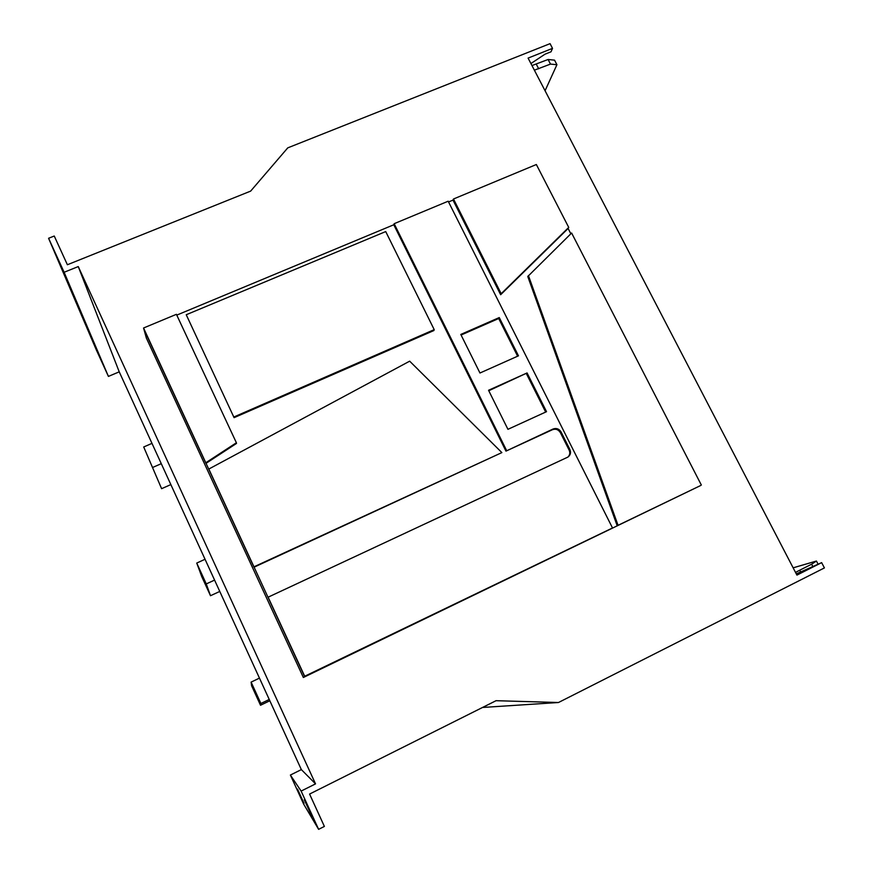 <?xml version="1.0" encoding="UTF-8"?>
<svg xmlns="http://www.w3.org/2000/svg" width="873" height="873" viewBox="0 0 873 873"><rect width="100%" height="100%" fill="white"/><g stroke="black" fill="none" stroke-linecap="round" stroke-linejoin="round"><path stroke-width="1.31" d="M297.497 789.061L304.022 803.346L297.497 789.061M304.284 799.755L311.912 816.441L304.284 799.755M88.762 331.871L94.808 345.13L88.762 331.871M62.561 270.521L69.545 285.875L62.561 270.521M482.518 707.468L558.469 702.514L824.418 567.919L821.646 562.638L796.929 575.111L528.089 58.098L552.522 48.364L550.055 43.65L287.763 147.864L250.649 191.111L67.385 264.748L54.246 236.026L48.582 238.274L64.122 272.267L78.254 266.571L315.535 783.878L301.13 791.08L318.612 829.35L324.385 826.425L309.577 794.059L496.06 700.692L558.469 702.514M48.582 238.274L96.325 349.92L108.416 376.405L119.23 371.843L301.349 769.604L290.382 775.049L303.618 804.044L318.612 829.35M186.244 314.738L385.724 231.574L434.208 329.645L433.881 330.551L234.084 417.665L186.244 314.738L234.084 417.665M143.739 328.87L205.973 463.377L236.507 443.429L236.387 442.764L176.411 314.324L143.554 327.997L146.358 338.058L303.357 677.492L700.452 485.617L303.357 677.492M143.554 327.997L254.021 567.221L501.866 452.596L409.666 361.171L208.647 469.139M208.603 468.572L304.513 676.335L611.733 528.351M567.952 457.037C569.894 455.062 570.287 452.749 569.141 450.108L560.379 432.648C558.425 429.549 555.774 428.567 552.423 429.712L505.969 451.123L393.788 224.765L176.782 315.109M453.491 199L501.189 293.71L568.727 227.406L536.349 164.517L453.491 199L453 200.103L448.547 201.958M701.357 485.072L571.619 233.026L527.772 276.501L617.178 525.732L700.452 485.617M570.844 233.789L568.116 228.486L500.644 294.725L453 200.103M796.296 573.899L821.646 562.638M812.796 566.446L811.628 564.209L816.43 561.033L817.914 563.86M811.628 564.209L799.712 570.211L800.694 572.099M795.532 572.415L799.712 570.211M545.068 90.748L556.93 64.711L554.541 60.15L548.091 59.495L531.973 65.562M290.382 775.049L301.13 791.08M301.349 769.604L315.535 783.878M119.23 371.843L78.254 266.571M108.416 376.405L64.122 272.267M793.142 567.832L816.43 561.033M530.915 63.543L545.003 54.191L551.027 51.791L552.522 48.364M548.091 59.495L550.492 64.089L556.93 64.711M550.492 64.089L534.374 70.178M501.189 293.71L500.644 294.725M568.727 227.406L568.116 228.486M528.416 275.541L618.019 525.219M461.086 335.025L498.701 318.514L517.624 356.206M499.258 317.565L518.475 355.824L479.964 373.011L460.791 334.435L499.258 317.565L498.701 318.514M527.074 372.946L488.542 390.275L507.944 429.32L546.52 411.674L527.074 372.946L488.771 390.733M545.669 412.067L526.452 373.786M267.935 597.274L567.886 457.092C570.495 455.139 571.16 452.607 569.883 449.475L561.099 431.982C559.124 428.839 556.439 427.857 553.056 429.014L505.969 451.123M268.033 597.012L304.655 676.149M506.558 450.435L394.159 223.695L448.176 201.216L612.464 527.892M394.159 223.695L393.788 224.765M254.043 566.784L501.866 452.596M434.208 329.645L234.062 416.901M205.886 462.701L236.387 442.764M214.583 580.098L206.268 583.917L210.491 595.724L201.75 576.606L196.741 563.063L206.268 583.917M219.778 591.436L210.491 595.724M196.741 563.063L205.046 559.277M269.833 700.757L260.514 705.264L251.577 685.687L251.118 682.108L260.885 703.485L260.514 705.264M269.233 699.459L260.885 703.485M251.118 682.108L259.467 678.114M170.857 484.591L161.603 488.684L143.707 446.976L161.603 488.684M161.276 463.683L153.004 467.306M143.707 446.976L151.978 443.375M536.306 64.209L538.706 68.814M553.056 429.014L552.423 429.712M561.099 431.982L560.379 432.648M569.883 449.475L569.141 450.108"/></g></svg>
